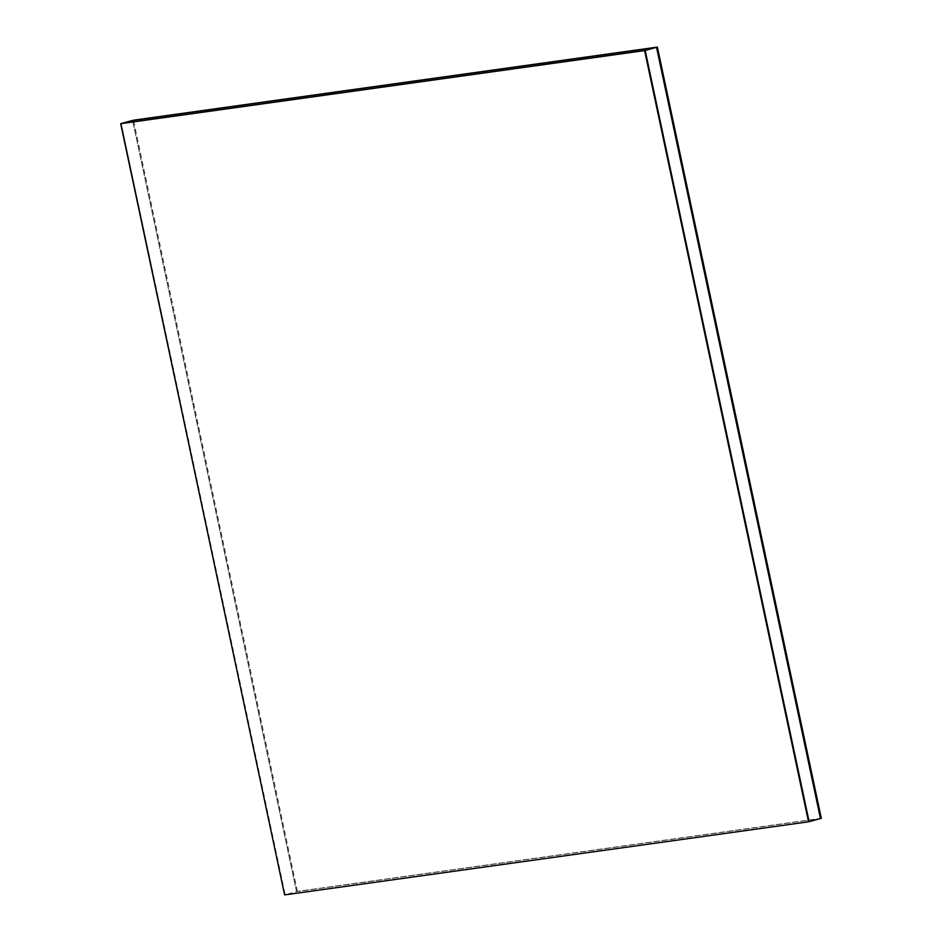 <?xml version="1.0" encoding="UTF-8"?>
<svg xmlns="http://www.w3.org/2000/svg" width="942" height="942" viewBox="0 0 942 942"><rect width="100%" height="100%" fill="white"/><g stroke="black" fill="none" stroke-linecap="round" stroke-linejoin="round"><path stroke-width="0.71" stroke-dasharray="4.71 3.53" d="M821.318 818.327L297.389 891.415L820.47 818.563L296.542 891.638L285.179 894.747L121.247 123.52L284.614 894.9M296.542 891.638L132.61 120.423L296.542 891.638M809.107 821.659L285.179 894.747L809.107 821.659M297.389 891.415L133.47 120.187"/><path stroke-width="1.41" d="M120.682 123.673L645.176 50.432L656.539 47.336L132.61 120.423L657.386 47.1L133.47 120.187L121.247 123.52L645.176 50.432L809.107 821.659L808.53 821.813L284.614 894.9L120.682 123.673L644.611 50.585L808.53 821.813M657.386 47.1L821.318 818.327L820.47 818.563L656.539 47.336L820.47 818.563L809.107 821.659L644.611 50.585"/></g></svg>
